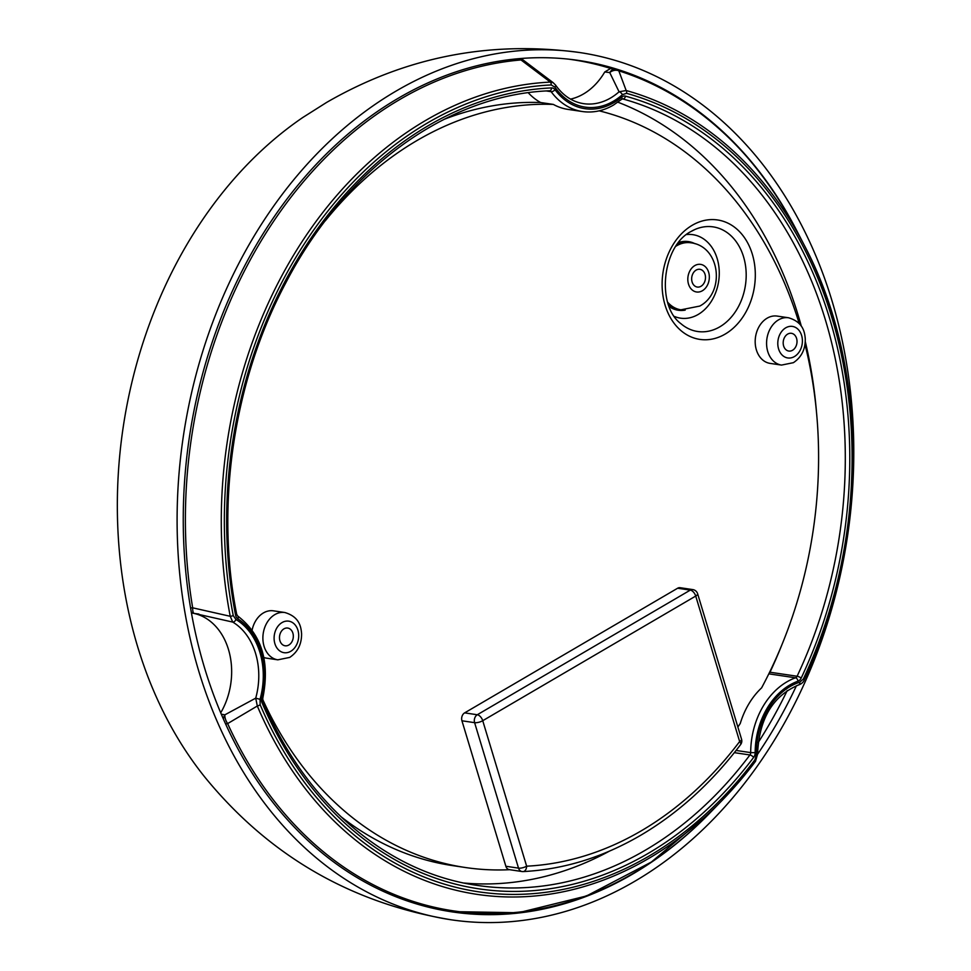 <?xml version="1.0" encoding="UTF-8"?>
<svg xmlns="http://www.w3.org/2000/svg" width="971" height="971" viewBox="0 0 971 971"><rect width="100%" height="100%" fill="white"/><g stroke="black" fill="none" stroke-linecap="round" stroke-linejoin="round"><path stroke-width="1.46" d="M451.163 919.792C351.32 903.346 269.27 855.864 205.027 777.358A408.475 312.917 -81.6 0 1 302.867 117.442L326.535 102.477C405.332 56.961 489.724 40.321 579.736 52.543A438.37 335.808 -81.6 0 1 852.574 415.491A438.37 335.808 -81.6 0 1 634.743 881.304A438.37 335.808 -81.6 0 1 451.163 919.792A438.37 335.808 -81.6 0 1 178.312 556.856A438.37 335.808 -81.6 0 1 396.144 91.031A438.37 335.808 -81.6 0 1 579.736 52.543M758.133 742.645A430.226 329.57 98.4 0 0 787.238 690.527M610.99 68.565A430.226 329.57 98.4 0 0 568.715 59.17M710.068 812.776A430.396 329.703 -81.6 0 1 632.57 874.118A430.396 329.703 -81.6 0 1 452.328 911.915A430.396 329.703 -81.6 0 1 184.441 555.57A430.396 329.703 -81.6 0 1 398.316 98.217A430.396 329.703 -81.6 0 1 578.57 60.433A430.396 329.703 -81.6 0 1 796.451 230.078M796.451 685.708A430.396 329.703 -81.6 0 1 757.586 754.249M798.162 684.956A3.192 1.918 -107.8 0 0 798.72 684.907A3.192 1.918 -107.8 0 0 799.776 682.176L803.357 678.996A406.691 311.545 98.4 0 0 626.538 93.325L622.399 94.66A67.63 51.803 -81.6 0 1 613.478 101.178A67.63 51.803 -81.6 0 1 554.939 87.159L551.237 84.95A3.192 2.027 -92.7 0 0 550.363 82.098L521.002 59.947A7.974 5.037 -94.8 0 0 519.242 58.648M622.399 94.66A3.192 1.505 -131.7 0 0 619.073 91.796L609.739 72.57A7.974 6.081 -82.2 0 1 612.361 69.827A7.974 6.081 -82.2 0 1 615.638 69.123A7.974 7.974 0 0 1 616.961 69.427A7.974 5.086 -72.5 0 1 618.818 70.822A7.974 6.409 153 0 0 614.109 70.446A7.974 6.409 153 0 0 609.739 72.57L604.751 71.975L610.492 68.528L615.638 69.123A7.974 6.081 -82.2 0 1 616.415 69.293A7.974 5.086 -72.5 0 1 616.961 69.427C693.403 94.794 753.302 148.502 796.681 230.528A429.218 328.805 98.4 0 0 618.818 70.822L626.161 90.521A409.41 313.621 -81.6 0 1 804.364 245.384A409.41 313.621 -81.6 0 1 804.243 679.967M221.267 714.195L224.871 714.826A7.974 3.75 65.7 0 0 227.639 723.601L257.315 706.014A409.41 313.621 -81.6 0 0 648.701 858.449A409.41 313.621 -81.6 0 0 722.072 800.432A409.41 313.621 -81.6 0 0 755.45 761.398A3.192 1.189 -143 0 0 755.499 761.361L755.499 761.361A3.192 1.189 -143 0 0 754.977 759.735L756.421 754.516A67.63 51.803 -81.6 0 1 799.776 682.176M701.013 286.263A8.97 6.87 98.4 0 0 705.468 276.735A8.97 6.87 98.4 0 0 699.885 269.307A8.97 6.87 98.4 0 0 696.134 270.096A8.97 6.87 98.4 0 0 691.68 279.624A8.97 6.87 98.4 0 0 697.251 287.04A8.97 6.87 98.4 0 0 701.013 286.263M668.691 305.222A33.876 25.95 98.4 0 0 678.401 309.433L680.938 309.81A33.876 25.95 -81.6 0 1 667.696 302.26M461.941 720.785A5.972 4.576 -81.6 0 1 464.636 712.872L477.295 714.753L690.296 590.113A5.972 3.277 59.7 0 1 695.722 596.06A5.972 2.015 163.2 0 0 697.639 593.779L741.565 739.247A5.972 2.015 163.2 0 1 739.647 741.541A378.593 290.013 98.4 0 1 641.285 830.812A378.593 290.013 98.4 0 1 526.646 866.181A5.972 2.015 163.2 0 1 518.526 868.135A5.972 4.576 98.4 0 0 521.973 871.521A5.972 5.972 0 0 0 523.151 871.582C563.617 869.458 602.736 857.393 640.496 835.4C678.134 813.249 711.512 782.978 740.606 744.587A5.972 2.233 -142.9 0 0 739.647 741.541L695.722 596.06L482.733 720.7L526.646 866.181A5.972 3.799 87.2 0 1 523.151 871.582L523.151 871.582A5.972 3.799 87.2 0 1 522.665 871.557A5.972 4.576 98.4 0 1 521.973 871.521L509.302 869.652A5.972 4.576 -81.6 0 1 505.867 866.266L518.526 868.135L474.613 722.667L461.941 720.785L505.867 866.266M792.542 350.264A8.97 6.87 98.4 0 0 796.997 340.736A8.97 6.87 98.4 0 0 791.414 333.308A8.97 6.87 98.4 0 0 787.663 334.097A8.97 6.87 98.4 0 0 783.209 343.625A8.97 6.87 98.4 0 0 788.78 351.053A8.97 6.87 98.4 0 0 792.542 350.264M288.848 645.011A8.97 6.87 98.4 0 0 293.303 635.483A8.97 6.87 98.4 0 0 287.719 628.055A8.97 6.87 98.4 0 0 283.957 628.844A8.97 6.87 98.4 0 0 279.502 638.372A8.97 6.87 98.4 0 0 285.086 645.788A8.97 6.87 98.4 0 0 288.848 645.011M767.126 318.185A23.911 18.315 98.4 0 0 755.244 343.588A23.911 18.315 98.4 0 0 770.124 363.397L781.521 365.084A23.911 18.315 -81.6 0 1 766.641 345.288A23.911 18.315 -81.6 0 1 778.524 319.872A23.911 18.315 -81.6 0 1 788.537 317.772L777.14 316.085A23.911 18.315 98.4 0 0 767.126 318.185M284.843 612.519C299.517 616.84 301.01 626.95 301.58 633.59C301.738 644.064 297.781 652.014 289.698 657.416L277.827 659.831A23.911 18.315 -81.6 0 1 262.947 640.023A23.911 18.315 -81.6 0 1 274.829 614.619A23.911 18.315 -81.6 0 1 284.843 612.519L273.434 610.832A23.911 18.315 98.4 0 0 263.42 612.932A23.911 18.315 98.4 0 0 252.144 629.961M263.869 657.513A23.911 18.315 98.4 0 0 266.43 658.132L277.827 659.831M737.875 727.024A384.565 294.589 98.4 0 0 740.242 723.516A72.412 55.468 -81.6 0 1 761.604 687.869A384.565 294.589 98.4 0 0 804.995 344.389M676.01 246.173A33.876 25.95 -81.6 0 1 676.678 245.76A33.876 25.95 -81.6 0 1 690.867 242.786L688.33 242.41A33.876 25.95 98.4 0 0 677.819 243.624M262.631 699.278A384.565 294.589 98.4 0 0 465.376 867.516A384.565 294.589 98.4 0 0 509.641 869.7M697.639 593.779A5.972 5.972 0 0 0 692.796 589.591A5.972 4.576 98.4 0 0 690.296 590.113L677.624 588.232L464.636 712.872M677.624 588.232A5.972 4.576 -81.6 0 1 680.125 587.71L692.796 589.591M799.218 323.537A384.565 294.589 98.4 0 0 599.143 110.828M551.528 87.912A3.192 2.027 87.4 0 1 549.647 90.788C447.765 94.405 344.936 169.015 285.826 282.755C233.526 380.766 215.064 505.26 236.681 614.23A3.192 0.862 169 0 1 235.577 615.141A403.693 309.251 -81.6 0 1 551.528 87.912A6.372 4.879 98.4 0 1 555.011 89.696A69.22 53.029 98.4 0 0 613.915 102.61A69.22 53.029 98.4 0 0 621.683 97.112A3.192 1.554 50 0 1 621.707 99.248L613.49 105.062C603.452 110.876 593.099 113.037 582.43 111.544L567.986 109.395A72.412 55.468 -81.6 0 1 553.324 104.407A384.565 294.589 98.4 0 0 325.261 220.842M528.224 92.731A72.412 55.468 98.4 0 0 540.653 102.538L553.324 104.407M769.008 673.461A3.192 2.44 98.4 0 0 769.991 672.223A400.501 306.8 98.4 0 0 781.667 645.339M816.405 411.097A400.501 306.8 98.4 0 0 805.275 341.549M801.354 326.292A400.501 306.8 98.4 0 0 617.896 102.21M464.004 883.027A400.501 306.8 98.4 0 0 609.363 851.166M465.376 867.516L452.717 865.634A384.565 294.589 -81.6 0 1 340.566 816.368M443.893 119.433A384.565 294.589 -81.6 0 1 540.653 102.538M551.237 84.95A406.691 311.545 98.4 0 0 233.246 615.602L235.941 619.474A67.63 51.803 -81.6 0 1 260.046 699.326L260.155 704.715A406.691 311.545 98.4 0 0 648.931 856.131A406.691 311.545 98.4 0 0 754.977 759.735M190.547 607.882A7.974 2.003 170.4 0 0 192.683 607.822L230.236 616.294A409.41 313.621 -81.6 0 1 550.363 82.098L553.118 82.644L523.454 60.251A7.974 3.678 130.4 0 0 521.002 59.947A429.218 328.805 98.4 0 0 399.858 99.467A429.218 328.805 98.4 0 0 192.683 607.822A7.974 2.318 97.1 0 0 194.188 613.417L194.188 613.417A7.974 2.318 97.1 0 0 194.261 613.417L232.737 622.083L230.236 616.294A3.192 0.85 169.1 0 0 233.246 615.602M223.439 719.195A7.974 6.129 99.1 0 1 224.871 714.826L255.713 698.161L260.046 699.326M220.696 712.848A64.438 49.363 98.4 0 0 193.545 613.32M570.535 99.115A64.438 49.363 98.4 0 0 604.751 71.975M260.155 704.715A3.192 1.274 -23 0 1 257.315 706.014L255.713 698.161A64.438 49.363 98.4 0 0 232.737 622.083A3.192 1.954 -59.2 0 0 235.941 619.474M554.939 87.159A3.192 1.59 -34.7 0 0 555.533 85.047C563.083 95.692 572.441 101.894 583.595 103.654A64.438 49.363 98.4 0 0 610.589 97.998A64.438 49.363 98.4 0 0 619.073 91.796L626.161 90.521A3.192 2.039 -74.6 0 1 626.538 93.325M756.421 754.516L757.586 754.151C759.043 718.928 772.758 695.843 798.72 684.907L798.72 684.907C801.561 683.863 803.393 682.237 804.219 680.052L804.219 680.052A3.192 0.753 25.2 0 1 804.17 680.113M803.357 678.996A3.192 0.753 25.2 0 1 804.219 680.052C869.336 544.561 869.446 368.033 804.364 245.384L796.681 230.528M555.533 85.047L553.118 82.644M757.586 754.151L755.499 761.361L722.072 800.432L710.408 812.424A429.218 328.805 98.4 0 1 633.48 873.245A429.218 328.805 98.4 0 1 227.639 723.601A7.974 3.301 155.5 0 1 225.539 723.905M194.151 613.405A7.974 6.154 -81.5 0 1 194.006 613.393A7.974 6.154 -81.5 0 1 191.263 612.033M236.681 614.23L237.592 615.905C261.745 634.488 270.132 661.943 262.777 698.283L262.935 701.171C305.38 802.993 386.761 872.698 477.489 885.431A400.501 306.8 98.4 0 0 645.217 850.268A400.501 306.8 98.4 0 0 749.928 754.965A3.192 1.189 36.9 0 1 753.654 757.38A6.372 4.879 98.4 0 0 755.171 752.671A69.22 53.029 98.4 0 1 798.028 681.169A6.372 4.879 98.4 0 0 798.781 680.805A6.372 4.879 98.4 0 0 801.209 678.037A3.192 0.753 -154.8 0 0 797.106 676.241A3.192 2.44 -81.6 0 1 795.892 677.637A3.192 2.44 -81.6 0 1 795.516 677.807L768.814 673.85M753.654 757.38A403.693 309.251 -81.6 0 1 648.118 853.436A403.693 309.251 -81.6 0 1 262.024 702.713A6.372 4.879 98.4 0 1 261.721 697.797A69.22 53.029 98.4 0 0 237.895 618.879A6.372 4.879 98.4 0 1 235.577 615.141M686.618 234.545A42.202 32.322 -81.6 0 1 718.734 265.629A42.202 32.322 -81.6 0 1 698.185 314.458A42.202 32.322 -81.6 0 1 674.469 316.461M695.03 243.733A34.713 26.593 98.4 0 0 678.717 242.459M725.143 334.097A60.372 46.256 -81.6 0 1 665.099 305.197A60.372 46.256 -81.6 0 1 692.274 225.26A60.372 46.256 -81.6 0 1 752.319 254.159A60.372 46.256 -81.6 0 1 725.143 334.097M694.981 229.472L691.231 231.389C662.222 245.639 655.886 305.477 680.999 323.744A52.883 40.515 98.4 0 0 719.766 326.851A52.883 40.515 98.4 0 0 744.259 259.318A52.883 40.515 98.4 0 0 694.981 229.472A52.883 40.515 98.4 0 0 691.449 231.244M694.775 265.605A13.946 10.681 98.4 0 0 688.5 284.066A13.946 10.681 98.4 0 0 702.373 290.754A13.946 10.681 98.4 0 0 708.648 272.281A13.946 10.681 98.4 0 0 694.775 265.605M282.063 622.557A15.937 12.21 98.4 0 0 274.89 643.664A15.937 12.21 98.4 0 0 290.742 651.298A15.937 12.21 98.4 0 0 297.915 630.191A15.937 12.21 98.4 0 0 282.063 622.557M785.757 327.81A15.937 12.21 98.4 0 0 778.584 348.917A15.937 12.21 98.4 0 0 794.436 356.551A15.937 12.21 98.4 0 0 801.609 335.444A15.937 12.21 98.4 0 0 785.757 327.81M736.091 750.449L750.692 752.61A72.412 55.468 -81.6 0 1 786.862 681.873A72.412 55.468 -81.6 0 1 795.516 677.807A3.192 1.893 -109.8 0 1 798.028 681.169M669.213 306.593A34.713 26.593 98.4 0 0 685.186 310.113M582.43 111.544A72.412 55.468 -81.6 0 1 551.14 91.675L546.37 90.971M801.209 678.037A403.693 309.251 -81.6 0 0 625.518 96.141A6.372 4.879 98.4 0 0 621.683 97.112M755.171 752.671L750.692 752.61A3.192 2.44 -81.6 0 1 749.928 754.965L734.343 752.659M769.991 672.223L797.106 676.241A400.501 306.8 98.4 0 0 622.799 98.945L622.46 98.896M477.295 714.753A5.972 4.576 98.4 0 0 474.613 722.667A5.972 2.015 163.2 0 0 482.733 720.7A5.972 3.277 -120.3 0 0 477.295 714.753M549.695 90.788A3.192 2.44 -81.6 0 1 549.756 90.801A3.192 2.44 -81.6 0 1 551.14 91.675A3.192 1.626 143.6 0 0 555.011 89.696M237.592 615.905A3.192 1.93 122.8 0 1 237.895 618.879M621.707 99.248L622.581 98.896A3.192 2.44 -81.6 0 1 622.799 98.945A3.192 2.039 105.4 0 0 625.518 96.141M262.777 698.283L261.721 697.797M262.935 701.171A3.192 1.274 157.1 0 1 262.024 702.713M680.938 309.81L699.763 306.071C725.301 292.623 720.579 246.452 690.867 242.786M781.521 365.084L793.392 362.681C801.476 357.267 805.432 349.329 805.275 338.843C804.704 332.216 803.211 322.093 788.537 317.772M198.861 614.048L194.188 613.417A7.974 7.974 0 0 1 194.006 613.393L191.445 613.004M740.606 744.587A5.972 5.972 0 0 0 741.565 739.247M710.408 812.424L651.371 862.042L586.484 895.99L518.429 912.752L450.095 911.575M523.454 60.251A7.974 7.974 0 0 0 520.165 58.563"/></g></svg>
